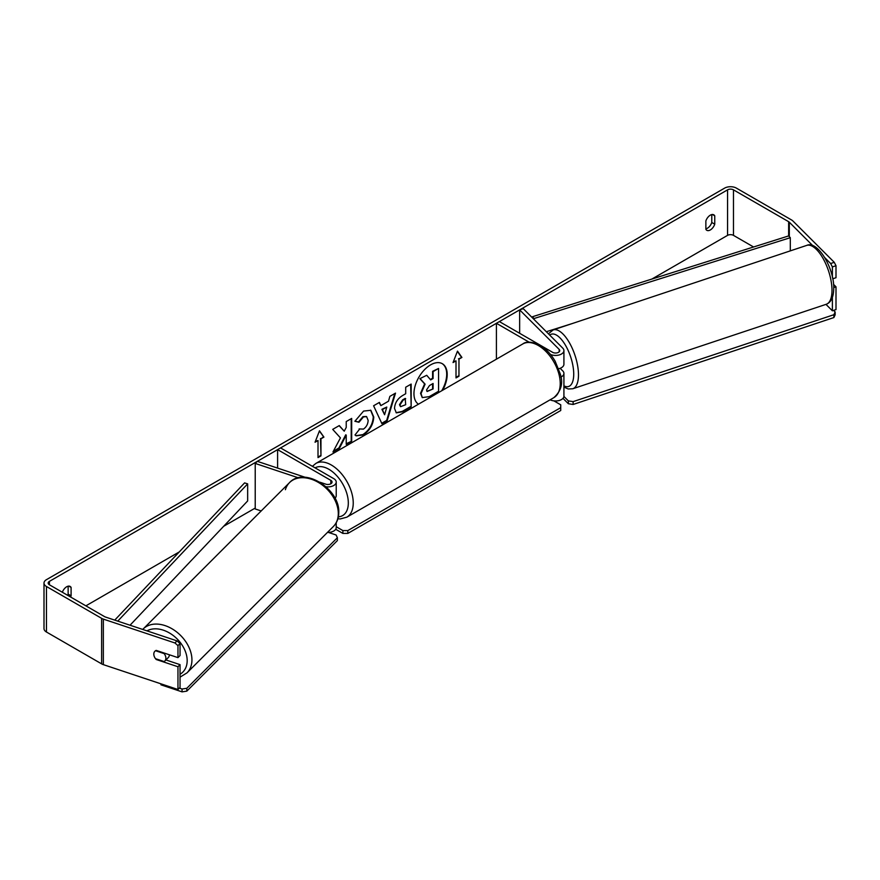 <?xml version="1.0" encoding="UTF-8"?>
<svg xmlns="http://www.w3.org/2000/svg" width="880" height="880" viewBox="0 0 880 880"><rect width="100%" height="100%" fill="white"/><g stroke="black" fill="none" stroke-linecap="round" stroke-linejoin="round"><path stroke-width="1.32" d="M560.868 377.102A8.36 4.829 0 0 0 563.915 373.373A8.36 4.829 0 0 0 562.804 370.953L560.142 368.302M529.166 342.199L496.419 323.29L499.367 321.585L552.596 352.319A4.18 2.409 180 0 0 557.161 352.836A4.18 2.409 180 0 0 559.735 350.614A4.18 2.409 180 0 0 559.174 349.404L519.651 309.881L523.27 308.671L562.804 348.194A8.36 4.829 180 0 1 563.915 350.614A8.36 4.829 180 0 1 559.273 354.937A8.36 4.829 180 0 1 550.484 354.453M563.915 350.614L563.915 364.265A8.36 4.829 180 0 1 558.679 368.742M496.419 323.29L496.419 359.183M563.915 373.373L563.915 396.132A8.36 4.829 180 0 1 559.053 400.521A8.36 4.829 180 0 1 550.121 399.806M519.651 309.881L519.651 333.3M305.173 477.29L257.312 461.34L255.222 463.43L298.364 477.807M255.222 463.43L255.222 508.959L261.195 510.95M334.994 498.245A8.36 4.829 0 0 0 336.226 495.726L336.226 482.064A8.36 4.829 0 0 0 333.773 478.654L280.555 447.92L277.596 449.625L277.596 468.094M326.029 486.783A8.36 4.829 0 0 0 336.226 482.064M319.858 482.185L325.776 484.154A4.18 2.409 0 0 0 332.046 482.064A4.18 2.409 0 0 0 330.825 480.359L277.596 449.625M327.448 532.422A8.36 4.829 0 0 0 336.226 527.593L336.226 522.731M169.367 654.775A6.974 4.928 45 0 1 168.256 657.602L164.78 661.078A6.974 4.928 45 0 1 164.153 661.573L155.54 658.702A6.974 4.928 45 0 1 153.813 654.137A6.974 4.928 45 0 1 154.913 651.222A6.974 4.928 45 0 1 155.54 650.738L164.153 653.609A6.974 4.928 45 0 1 165.88 658.163A6.974 4.928 45 0 1 164.78 661.078M441.727 390.753A23.507 13.574 120 0 0 442.079 363.572M442.706 390.192A23.507 13.574 120 0 0 442.332 363.715A23.507 13.574 120 0 0 430.573 364.881A23.507 13.574 120 0 0 415.327 385.242A23.507 13.574 120 0 0 418.451 404.195M753.577 246.983L733.469 235.367A4.18 2.409 0 0 0 727.562 235.367L651.882 279.059M255.222 508.068L223.674 526.284M179.3 551.903L85.877 605.847M812.757 245.641L789.305 222.2A4.18 2.409 0 0 0 788.645 221.694L733.469 189.849A4.18 2.409 0 0 0 727.562 189.849L49.412 581.372A4.18 2.409 0 0 0 48.18 583.077A4.18 2.409 0 0 0 49.412 584.782L104.577 616.638A4.18 2.409 0 0 0 105.435 617.023L177.023 640.882L180.048 643.533L180.048 655.545L177.958 657.635L177.958 645.623L174.933 642.972L177.023 640.882M340.428 437.888L332.959 451.99L339.438 448.25L346.225 435.094L346.225 444.334L351.692 441.177L351.692 418.418L346.225 421.564L346.225 427.449L344.223 431.178L339.273 425.579L332.706 429.374L340.428 437.888M380.842 405.625L388.487 401.214L389.873 396.374L395.516 393.118L387.167 420.717L381.931 423.731L373.593 405.768L379.412 402.402L380.842 405.625L379.126 402.578M705.87 220.935A6.974 4.026 -60 0 1 713.79 214.819A6.974 4.026 -60 0 1 714.747 215.82L714.747 224.191A6.974 4.026 -60 0 1 710.314 229.966A6.974 4.026 -60 0 1 706.827 230.307A6.974 4.026 -60 0 1 705.87 229.317L705.87 220.935M70.598 597.025A6.974 4.026 120 0 0 71.093 595.804L71.093 587.422A6.974 4.026 120 0 0 70.136 586.432A6.974 4.026 120 0 0 62.326 592.251M315.051 442.233L319.484 430.804L323.917 437.107L320.958 438.812L320.958 455.884L318.01 457.6L318.01 440.528L315.051 442.233M458.964 359.15L461.912 357.434L457.479 351.131L453.046 362.56L456.005 360.855L456.005 377.927L458.964 376.222L458.964 359.15L458.964 376.222M394.515 408.452L394.515 408.386C394.889 402.754 397.716 398.398 402.996 395.296L405.691 393.734L405.691 387.233L411.158 384.076L411.158 406.846L402.71 411.719L396.33 412.863L394.515 408.452M359.117 428.923L363.429 429.099C366.377 427.053 367.939 424.138 368.137 420.365L366.608 416.603L363.429 416.933L358.974 422.268L354.871 421.267L363.594 411.081L370.843 410.289L373.769 417.054C373.285 424.589 369.82 430.54 363.374 434.885L356.136 435.853L355.003 434.973L359.524 429.242M711.788 214.577L711.788 222.486A6.974 4.026 -60 0 1 707.355 228.261A6.974 4.026 -60 0 1 705.87 228.844M834.262 262.317L836 265.705L832.381 266.915L830.632 263.527L834.262 262.317L792.924 220.99A8.36 4.829 0 0 0 791.593 219.989L736.428 188.133A8.36 4.829 0 0 0 724.603 188.133L46.453 579.667A8.36 4.829 0 0 0 44 583.077A8.36 4.829 0 0 0 46.453 586.498L101.618 618.343A8.36 4.829 0 0 0 103.345 619.113L174.933 642.972M67.639 595.309A6.974 4.026 120 0 0 68.134 594.099L68.134 586.19M830.632 263.527L824.89 257.774M44 583.077L44 628.606A8.36 4.829 0 0 0 46.453 632.016L101.618 663.872A8.36 4.829 0 0 0 103.345 664.642L177.958 689.502L180.048 687.412L180.048 664.653L177.958 666.743L177.958 689.502M177.958 666.743L156.222 659.505A6.974 4.928 45 0 1 154.913 651.222A6.974 4.928 45 0 1 156.222 650.397L177.958 657.635M180.048 643.533L177.958 645.623M180.048 664.653L165.913 659.945M832.381 266.915L832.381 277.101M832.381 297.649L832.381 310.794L825.957 304.37M833.734 287.584L836 286.825L836 309.584L832.381 310.794M836 265.705L836 277.717L832.733 278.806M836 286.825L833.536 284.361M714.747 215.82L712.459 214.5M714.747 224.191L711.788 222.486M71.093 587.422L68.805 586.102M71.093 595.804L68.134 594.099M420.541 393.305L424.611 383.889L419.892 378.664L426.712 375.298L430.683 379.907L433.092 378.521L433.092 371.613L438.559 368.456L438.559 391.259L429.22 396.66L422.246 397.584L420.541 393.305L421.036 393.591L425.095 384.175L420.387 378.939M426.712 375.298L419.892 378.664M430.364 379.522L432.597 378.235L432.597 371.327L438.559 368.456M422.334 397.639L421.036 393.591M319.385 431.068L323.917 437.107M323.422 436.821L320.958 438.812M320.474 438.537L320.958 455.884M318.01 457.028L320.474 455.609M315.337 441.496L318.01 440.528M458.469 375.936L456.005 377.355M453.332 361.823L456.005 360.855M458.469 358.864L461.912 357.434M461.428 357.159L457.38 351.395M394.812 393.525L386.672 420.431L387.167 420.717M386.672 420.431L381.733 423.291M386.804 407.055L381.92 409.31L384.593 414.766L386.804 407.055L382.415 409.596L384.593 414.766M410.663 384.362L411.158 406.846M410.663 406.56L402.215 411.433L396.088 412.709M405.691 398.684L403.106 400.18L399.982 404.943L400.642 406.67L405.691 404.701L405.207 398.398L402.611 399.894L399.487 404.657L400.411 406.494M339.108 425.678L344.223 431.178M346.225 443.762L351.692 441.177M351.197 440.891L351.197 418.693M333.399 451.176L338.943 447.964L345.73 434.808L346.225 435.094M370.59 410.157L373.274 416.768C372.79 424.303 369.325 430.254 362.879 434.599L355.894 435.71M366.355 416.482L362.934 416.658L358.49 421.982L358.974 422.268M358.49 421.982L354.937 421.113M426.536 389.961L427.13 391.501L433.092 388.949L433.092 383.471L429.473 385.561L426.536 389.961M426.91 391.325L433.092 388.949M432.597 388.663L432.597 383.757M833.591 310.387L835.153 311.96L835.153 314.809L833.877 317.559L573.122 404.47L568.359 403.733L568.359 400.895L563.904 396.44M568.359 403.733L562.98 398.354M833.877 317.559L833.877 314.71L573.122 401.632L573.122 404.47M833.877 314.71L835.153 311.96M568.359 400.895L573.122 401.632M553.894 400.873L560.736 404.811L560.736 407.66L347.82 530.585L347.82 533.423L342.892 533.423L342.892 530.585L336.226 526.735M342.892 533.423L335.698 529.276M560.736 407.66L560.736 410.509L347.82 533.423M342.892 530.585L347.82 530.585M179.344 688.116L182.061 689.018L182.061 691.867L160.941 684.816L160.941 683.837M182.061 691.867L186.824 691.13L186.824 688.281L337.37 537.735L336.094 534.985L328.383 532.411M186.824 691.13L337.37 540.584L337.37 537.735M186.824 688.281L182.061 689.018M788.645 221.694L788.645 235.917L532.367 316.767L532.367 317.757M788.645 235.917L790.306 237.688L534.039 318.527L534.039 319.429M534.039 318.527L532.367 316.767M572.572 323.444L546.326 331.727M790.306 237.688L790.306 250.866M114.741 620.125L244.596 482.9L247.654 483.868L247.654 500.94L130.042 625.218M117.755 621.126L247.654 483.868M559.174 349.404L559.174 351.813M330.825 480.359L330.825 483.769M187.011 672.859L187.011 672.859A31.02 21.934 -135 0 0 191.939 659.879A31.02 21.934 -135 0 0 173.206 629.508A31.02 21.934 -135 0 0 143.143 628.991L143.143 628.991A31.02 21.934 -135 0 0 142.714 629.442L289.509 482.625A31.02 21.934 45 0 1 319.572 483.142A31.02 21.934 45 0 1 338.305 513.513A31.02 21.934 45 0 1 333.377 526.493L187.011 672.859L180.048 677.138M146.971 630.861A27.533 19.47 45 0 1 172.777 635.173A27.533 19.47 45 0 1 187.176 660.616A27.533 19.47 45 0 1 180.048 674.267M285.395 489.709A31.02 21.934 45 0 1 289.509 482.625C304.414 466.279 339.955 489.148 338.767 512.512C338.745 518.133 336.952 522.786 333.377 526.493M727.562 189.849L727.562 235.367M49.412 581.372L49.412 584.782M103.345 619.113L103.345 664.642M733.469 189.849L733.469 235.367M789.305 222.2L789.305 236.621M46.453 586.498L46.453 632.016M101.618 618.343L101.618 663.872M831.996 290.345A31.02 12.661 -108.4 0 0 823.141 258.599A31.02 12.661 -108.4 0 0 806.685 245.41L806.685 245.41C817.718 240.152 834.383 268.62 833.745 288.596C833.558 297.143 831.083 302.368 826.298 304.26L826.298 304.26A31.02 12.661 -108.4 0 0 831.996 290.345M806.685 245.41L553.168 329.912A31.02 12.661 71.6 0 1 569.624 343.112A31.02 12.661 71.6 0 1 578.479 374.847A31.02 12.661 71.6 0 1 572.781 388.762L826.298 304.26M563.915 385.836A27.533 11.242 -108.4 0 0 573.727 374.11A27.533 11.242 -108.4 0 0 564.872 344.256A27.533 11.242 -108.4 0 0 549.703 335.093M553.817 397.672A31.02 17.908 -120 0 0 558.569 372.823A31.02 17.908 -120 0 0 538.307 345.488A31.02 17.908 -120 0 0 522.797 343.948C526.295 341.165 532.048 341.616 540.045 345.312C546.007 348.865 551.045 354.167 555.148 361.218L560.23 373.846C563.387 383.053 561.242 390.995 553.817 397.672L346.819 517.176L340.263 518.936L337.887 518.793M522.797 343.948L315.81 463.463A31.02 17.908 60 0 1 331.309 464.992A31.02 17.908 60 0 1 351.571 492.327A31.02 17.908 60 0 1 346.819 517.176M338.36 516.846A27.533 15.895 -120 0 0 347.688 496.936A27.533 15.895 -120 0 0 328.845 469.26A27.533 15.895 -120 0 0 315.117 467.874M553.168 329.912L548.405 333.806M563.915 387.101L568.238 388.982L572.781 388.762M315.81 463.463L312.4 466.312"/></g></svg>
